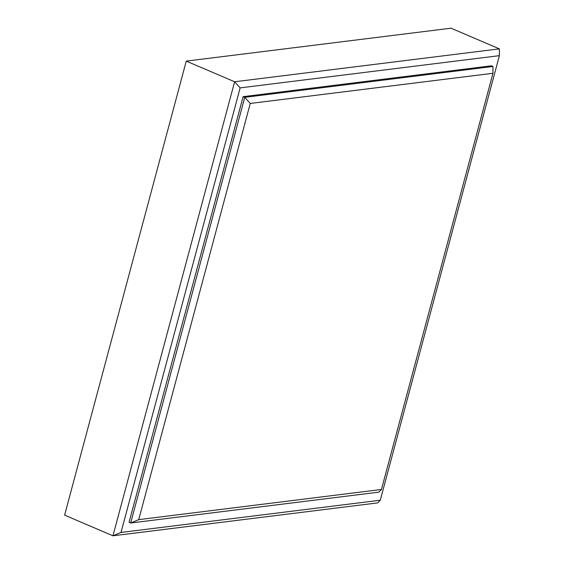 <?xml version="1.0" encoding="UTF-8"?>
<svg xmlns="http://www.w3.org/2000/svg" width="564" height="564" viewBox="0 0 564 564"><rect width="100%" height="100%" fill="white"/><g stroke="black" fill="none" stroke-linecap="round" stroke-linejoin="round"><path stroke-width="0.85" d="M378.902 492.139L381.44 489.474L138.73 519.641L130.679 522.997L378.902 492.139M138.73 519.641L250.254 103.452L492.957 73.285L381.44 489.474M250.254 103.452L244.734 97.339L492.957 66.489L492.957 73.285M243.119 96.655L244.734 97.339L130.679 522.997L129.064 522.306L243.119 96.655L491.343 65.805L492.957 66.489M240.137 87.878L234.617 81.773L499.387 48.864L499.394 55.66L380.27 500.226L377.732 502.891L112.962 535.8L121.013 532.451L240.137 87.878L499.394 55.66M380.27 500.226L121.013 532.451M186.261 61.109L234.617 81.773L112.962 535.8L64.606 515.136L186.261 61.109L451.038 28.2L499.387 48.864"/></g></svg>
